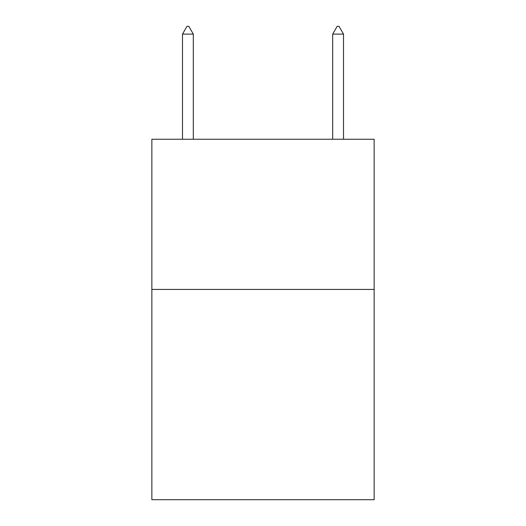 <?xml version="1.0" encoding="UTF-8"?>
<svg xmlns="http://www.w3.org/2000/svg" width="526" height="526" viewBox="0 0 526 526"><rect width="100%" height="100%" fill="white"/><g stroke="black" fill="none" stroke-linecap="round" stroke-linejoin="round"><path stroke-width="0.79" d="M374.144 289.431L374.144 499.7L151.856 499.7L151.856 139.245L374.144 139.245L374.144 289.431L151.856 289.431M193.312 34.111L188.808 26.3L187.006 26.3L182.496 34.111L193.312 34.111L193.312 139.245M182.496 34.111L182.496 139.245M337.192 26.3L338.994 26.3L343.504 34.111L332.688 34.111L337.192 26.3M343.504 139.245L343.504 34.111M332.688 139.245L332.688 34.111"/></g></svg>
